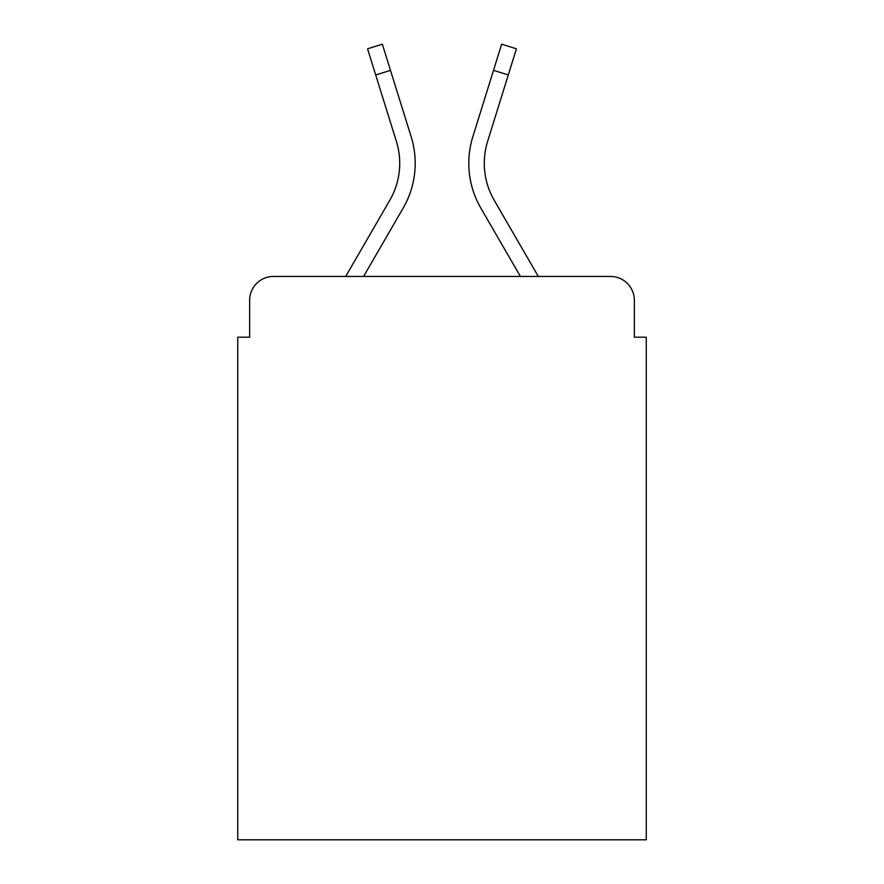 <?xml version="1.0" encoding="UTF-8"?>
<svg xmlns="http://www.w3.org/2000/svg" width="884" height="884" viewBox="0 0 884 884"><rect width="100%" height="100%" fill="white"/><g stroke="black" fill="none" stroke-linecap="round" stroke-linejoin="round"><path stroke-width="1.33" d="M249.653 300.273L249.653 337.191L249.653 300.273A23.824 23.824 0 0 1 273.476 276.449L345.699 276.449L389.778 200.303A73.847 73.847 0 0 0 396.375 141.352L367.556 48.808L382.341 44.2L411.159 136.744A89.328 89.328 0 0 1 403.181 208.06L363.589 276.449L520.411 276.449L480.819 208.06A89.328 89.328 0 0 1 472.841 136.744L501.659 44.2L516.444 48.808L508.289 74.963L493.515 70.355M634.347 337.191L634.347 300.273L634.347 337.191L646.259 337.191L646.259 839.8L237.741 839.8L237.741 337.191L249.653 337.191M634.347 300.273A23.824 23.824 0 0 0 610.524 276.449L273.476 276.449M494.222 200.303A73.847 73.847 0 0 1 487.625 141.352A73.847 73.847 0 0 0 494.222 200.303A73.847 73.847 0 0 1 487.625 141.352A73.847 73.847 0 0 0 494.222 200.303A73.847 73.847 0 0 1 487.625 141.352A73.847 73.847 0 0 0 494.222 200.303A73.847 73.847 0 0 1 487.625 141.352A73.847 73.847 0 0 0 494.222 200.303A73.847 73.847 0 0 1 487.625 141.352A73.847 73.847 0 0 0 494.222 200.303A73.847 73.847 0 0 1 487.625 141.352A73.847 73.847 0 0 0 494.222 200.303A73.847 73.847 0 0 1 487.625 141.352A73.847 73.847 0 0 0 494.222 200.303A73.847 73.847 0 0 1 487.625 141.352A73.847 73.847 0 0 0 494.222 200.303A73.847 73.847 0 0 1 487.625 141.352A73.847 73.847 0 0 0 494.222 200.303L538.301 276.449L610.524 276.449M390.485 70.355L411.159 136.744L390.485 70.355L411.159 136.744L390.485 70.355L411.159 136.744L390.485 70.355L411.159 136.744L390.485 70.355L411.159 136.744L390.485 70.355L411.159 136.744L390.485 70.355L411.159 136.744L390.485 70.355L411.159 136.744L390.485 70.355L411.159 136.744L390.485 70.355L375.711 74.963M389.778 200.303A73.847 73.847 0 0 0 396.375 141.352A73.847 73.847 0 0 1 389.778 200.303A73.847 73.847 0 0 0 396.375 141.352A73.847 73.847 0 0 1 389.778 200.303A73.847 73.847 0 0 0 396.375 141.352A73.847 73.847 0 0 1 389.778 200.303A73.847 73.847 0 0 0 396.375 141.352A73.847 73.847 0 0 1 389.778 200.303A73.847 73.847 0 0 0 396.375 141.352A73.847 73.847 0 0 1 389.778 200.303A73.847 73.847 0 0 0 396.375 141.352A73.847 73.847 0 0 1 389.778 200.303A73.847 73.847 0 0 0 396.375 141.352A73.847 73.847 0 0 1 389.778 200.303A73.847 73.847 0 0 0 396.375 141.352A73.847 73.847 0 0 1 389.778 200.303A73.847 73.847 0 0 0 396.375 141.352M487.625 141.352L508.289 74.963"/></g></svg>
